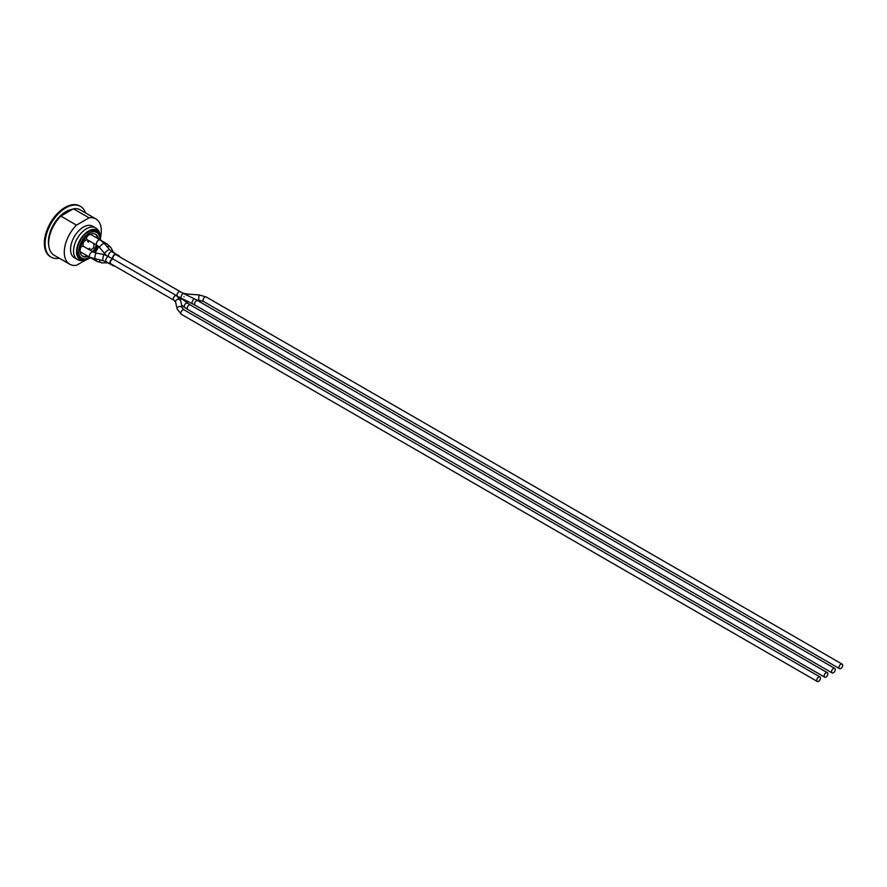 <?xml version="1.0" encoding="UTF-8"?>
<svg xmlns="http://www.w3.org/2000/svg" width="887" height="887" viewBox="0 0 887 887"><rect width="100%" height="100%" fill="white"/><g stroke="black" fill="none" stroke-linecap="round" stroke-linejoin="round"><path stroke-width="1.33" d="M97.06 245.4L94.222 243.759A3.138 1.818 -60 0 1 94.21 243.748M80.517 247.828A3.138 1.818 -60 0 1 83.445 246.353L93.202 251.986A3.138 1.818 120 0 0 90.064 253.804A3.138 1.818 120 0 0 90.064 257.43L103.214 260.745A3.138 0.787 100.5 0 1 102.825 259.392A3.138 0.787 100.5 0 1 103.358 256.143A3.138 0.787 100.5 0 1 104.367 254.569L112.571 258.76A3.138 1.818 120 0 0 110.165 261.443A3.138 1.818 120 0 0 110.553 264.248A3.138 1.818 120 0 0 111.684 264.293M104.367 243.515L109.622 249.668A3.138 0.787 139.5 0 0 108.247 250.012A3.138 0.787 139.5 0 0 105.697 252.085A3.138 0.787 139.5 0 0 104.843 253.749L99.588 247.595A3.138 0.787 139.5 0 1 101.473 244.956A3.138 0.787 139.5 0 1 104.367 243.515L100.164 239.933A3.138 1.818 120 0 0 97.027 241.752A3.138 1.818 120 0 0 97.027 245.377L87.259 239.745A3.138 1.818 -60 0 1 87.07 236.474M96.417 259.492A3.138 1.818 120 0 0 97.027 261.443L87.259 255.811A3.138 1.818 -60 0 1 87.248 255.8A12.773 7.373 -60 0 1 82.458 256.088M119.534 256.731A3.138 1.818 120 0 0 118.936 255.778A3.138 1.818 120 0 0 117.805 255.733M116.918 255.223A3.138 1.818 120 0 0 116.308 254.27A3.138 1.818 120 0 0 113.691 255.334A3.138 1.818 120 0 0 112.571 258.76M112.571 264.803A3.138 1.818 120 0 0 113.17 265.756A3.138 1.818 120 0 0 114.301 265.812M116.053 260.767L179.096 297.167A2.617 1.508 120 0 1 178.93 297.034M832.095 672.923A2.617 1.508 120 0 0 834.102 672.224A2.617 1.508 120 0 0 835.244 669.585A2.617 1.508 120 0 0 834.711 668.388A2.617 1.508 120 0 0 832.095 669.896A2.617 1.508 120 0 0 832.095 672.923L195.14 305.172A2.617 1.508 120 0 1 194.929 302.545A2.617 1.508 120 0 1 197.757 300.649L194.308 298.819A2.617 0.588 116.2 0 0 192.468 301.236A2.617 0.588 116.2 0 0 192.002 303.509L180.981 298.087A2.617 0.588 116.2 0 1 181.602 295.482A2.617 0.588 116.2 0 1 183.287 293.397L116.053 254.724A2.617 1.508 120 0 0 113.436 256.232A2.617 1.508 120 0 0 113.436 259.259A2.617 1.508 120 0 0 110.82 260.767A2.617 1.508 120 0 0 110.82 263.794L173.863 300.194A2.617 1.508 120 0 1 173.32 298.997A2.617 1.508 120 0 1 174.462 296.358A2.617 1.508 120 0 1 176.48 295.659L180.704 300.87A2.617 2.118 167.6 0 0 175.593 302.001L173.863 300.194L113.436 265.302A2.617 1.508 120 0 0 113.436 265.302M115.188 260.268L114.301 259.758M88.135 256.31A12.773 7.373 120 0 1 82.89 256.365A12.773 7.373 120 0 1 80.296 251.542A3.138 1.818 -60 0 1 80.296 249.447A12.773 7.373 120 0 1 88.367 235.465A3.138 1.818 -60 0 1 90.186 234.412A12.773 7.373 120 0 1 95.663 234.257A12.773 7.373 120 0 1 98.235 238.825M81.371 246.863L82.059 246.409M86.771 237.272L86.616 238.514M99.776 239.712A14.868 8.582 120 0 0 96.705 232.438A14.868 8.582 120 0 0 89.277 233.17A14.868 8.582 120 0 0 79.564 246.276A14.868 8.582 120 0 0 81.848 258.184A14.868 8.582 120 0 0 89.676 257.208M94.654 252.64A14.868 8.582 120 0 0 98.313 246.298M93.468 252.13A12.773 7.373 120 0 0 97.271 245.533M183.975 296.724C184.064 295.936 184.064 295.936 183.975 296.724M842.65 665.317A2.617 1.508 120 0 0 842.107 664.119A2.617 1.508 120 0 0 839.49 665.627A2.617 1.508 120 0 0 839.49 668.643A2.617 1.508 120 0 0 841.508 667.944A2.617 1.508 120 0 0 842.65 665.317M820.442 678.134A2.617 1.508 120 0 0 819.91 676.936A2.617 1.508 120 0 0 817.293 678.444A2.617 1.508 120 0 0 817.293 681.471A2.617 1.508 120 0 0 819.3 680.761A2.617 1.508 120 0 0 820.442 678.134M827.848 673.854A2.617 1.508 120 0 0 827.305 672.656A2.617 1.508 120 0 0 824.688 674.175A2.617 1.508 120 0 0 824.688 677.191A2.617 1.508 120 0 0 826.706 676.493A2.617 1.508 120 0 0 827.848 673.854M95.197 234.024A12.773 7.373 -60 0 1 97.348 238.315M96.384 245.012A12.773 7.373 -60 0 1 92.57 251.62M91.505 230.465L91.328 230.986A14.868 8.582 120 0 1 93.335 230.942L93.59 230.165M96.849 232.527L97.359 231.773A16.121 9.302 -60 0 0 96.217 230.72M95.94 230.609L95.275 231.607L93.457 230.565L96.705 232.438M98.612 234.046A16.121 9.302 -60 0 1 98.801 234.689M82.136 258.339L81.87 259.126L79.874 257.962M81.87 259.126A16.121 9.302 -60 0 0 83.877 259.082L83.955 258.849M77.768 255.423L78.932 256.099L78.444 256.831M79.664 258.272L80.318 257.297A14.868 8.582 120 0 1 78.932 256.099M77.479 254.447L77.856 254.137A14.868 8.582 120 0 1 77.357 251.919M77.313 249.059L77.357 249.047A14.868 8.582 120 0 1 77.502 247.961M88.911 231.518L88.911 231.751A14.868 8.582 120 0 0 87.791 232.316A14.868 8.582 120 0 0 86.682 233.026L86.638 233.004M89.764 257.252A16.121 9.302 -60 0 1 80.473 258.838A16.121 9.302 -60 0 1 78.001 245.932A16.121 9.302 -60 0 1 88.534 231.718A16.121 9.302 -60 0 1 96.594 230.919A16.121 9.302 -60 0 1 99.865 239.767M83.056 246.22L83.056 243.426L83.212 246.253M90.042 250.167L92.381 248.815A2.096 1.209 -60 0 0 93.867 246.253L93.867 243.548M87.059 239.59L84.542 240.865A2.096 1.209 -60 0 0 83.056 243.426M83.212 243.515A2.096 1.209 -60 0 1 84.686 240.954M88.234 249.125L89.654 248.305L88.39 249.203M88.523 240.466L87.514 241.552L88.367 240.377M87.514 241.552L88.523 240.976L88.523 242.129L88.367 241.064M86.948 239.468L84.542 240.865M88.744 249.413L89.809 248.382M88.523 242.129L88.955 240.721M67.146 212.448L73.455 208.811L89.099 217.836L76.47 225.132L60.837 216.095L67.146 212.448M76.47 225.132A26.166 15.112 -60 0 0 64.285 252.252A26.166 15.112 -60 0 0 69.707 264.226A26.166 15.112 -60 0 0 76.47 265.291L85.939 259.935M89.099 217.836A26.166 15.112 -60 0 1 95.874 218.901A26.166 15.112 -60 0 1 100.519 237.439M73.455 208.811A26.166 15.112 -60 0 1 80.229 209.875L95.874 218.901M69.707 264.226L54.063 255.201A26.166 15.112 -60 0 1 60.837 216.095M48.763 245.566A24.592 14.203 -60 0 1 48.419 241.807A24.592 14.203 -60 0 1 72.49 209.365M50.792 256.92A29.304 16.92 -60 0 1 50.415 256.72A29.304 16.92 -60 0 1 44.35 243.304A29.304 16.92 -60 0 1 57.145 213.811A29.304 16.92 -60 0 1 79.73 205.961A29.304 16.92 -60 0 1 80.096 206.183M59.329 258.239A29.304 16.92 -60 0 1 51.158 257.141A29.304 16.92 -60 0 1 45.093 243.725A29.304 16.92 -60 0 1 57.888 214.233A29.304 16.92 -60 0 1 80.462 206.383A29.304 16.92 -60 0 1 85.496 212.913M90.297 257.563A16.953 9.79 -60 0 1 88.778 258.583A16.953 9.79 -60 0 1 76.548 251.952A16.953 9.79 -60 0 1 88.534 231.041A16.953 9.79 -60 0 1 100.519 238.248A16.953 9.79 -60 0 1 100.397 240.067M98.612 246.575A16.953 9.79 -60 0 1 95.031 252.762M95.53 227.892A18.217 10.511 -60 0 0 86.416 228.791A18.217 10.511 -60 0 0 73.543 251.099A18.217 10.511 -60 0 0 77.313 259.436L74.32 257.707A18.217 10.511 -60 0 1 70.55 249.369A18.217 10.511 -60 0 1 78.499 231.041A18.217 10.511 -60 0 1 92.536 226.163L95.53 227.892C98.756 229.733 100.419 233.181 100.519 238.248M114.8 253.394L113.414 252.163A3.138 2.439 150.9 0 0 111.041 251.076M113.414 252.163L110.864 247.573A3.138 2.439 150.9 0 0 107.194 246.83M110.864 247.573L107.116 243.958A3.138 1.818 120 0 0 105.121 244.402M105.154 261.277A3.138 2.439 89.1 0 0 107.283 262.785L109.046 263.372A3.138 1.818 120 0 0 109.046 263.372L113.17 265.756M109.622 249.668L112.183 251.886A3.138 1.818 120 0 0 110.609 252.041A3.138 1.818 120 0 0 108.436 256.376A3.138 1.818 120 0 0 105.775 260.423A3.138 1.818 120 0 0 106.418 261.865L103.214 260.745M99.555 260.068A3.138 2.439 89.1 0 0 102.027 262.874L107.283 262.785M104.367 254.569L96.406 253.105A3.138 0.787 100.5 0 0 95.064 256.044A3.138 0.787 100.5 0 0 95.264 259.281M182.855 293.176L186.68 294.007L186.403 294.927M842.107 664.119L206.216 296.979A2.617 1.508 120 0 0 204.198 297.688A2.617 1.508 120 0 0 203.056 300.316A2.617 1.508 120 0 0 203.6 301.513L839.49 668.643M206.216 296.979L199.01 294.916L198.633 300.139L203.6 301.513M180.15 291.734A2.617 1.508 120 0 0 177.533 293.242A2.617 1.508 120 0 0 177.533 296.269L180.981 298.087M180.748 301.247A2.617 2.118 167.6 0 0 180.704 300.87L182.278 308A2.617 2.118 167.6 0 0 177.167 309.119L181.391 314.331L817.293 681.471M819.91 676.936L184.008 309.807A2.617 1.508 120 0 0 181.391 311.315A2.617 1.508 120 0 0 181.391 314.331M827.305 672.656L190.35 304.917A2.617 1.508 120 0 0 187.734 306.425A2.617 1.508 120 0 0 187.734 309.452L824.688 677.191M190.35 304.917L188.244 303.565A2.617 2.206 126.8 0 0 185.106 307.756L187.734 309.452M188.244 303.565L182.789 299.484A2.617 2.206 126.8 0 0 180.238 299.518M182.789 299.484L180.15 297.788A2.617 1.508 120 0 0 179.107 297.788M112.183 251.886L118.936 255.778M100.209 239.967L107.116 243.958M105.952 254.935L104.843 253.749M102.027 262.874L97.027 261.443M106.418 261.865L110.553 264.248M96.406 253.105L93.202 251.986M80.318 251.797L90.064 257.43M99.588 247.595L97.027 245.377M90.419 234.312L100.164 239.933M180.704 297.954L179.096 297.167M196.57 299.983L198.633 300.139M186.68 294.007L199.01 294.916M197.757 300.649L834.711 668.388M195.14 305.172L192.002 303.509M183.287 293.397L194.308 298.819M176.48 295.659L177.533 296.269M184.008 309.807L182.278 308M175.593 302.001L177.167 309.119M181.647 305.172L185.106 307.756M176.502 295.67L180.15 297.788M81.848 258.184L80.318 257.297M80.462 206.383L79.73 205.961M51.158 257.141L50.415 256.72M77.313 259.436C80.529 261.31 84.343 261.033 88.778 258.583"/></g></svg>
